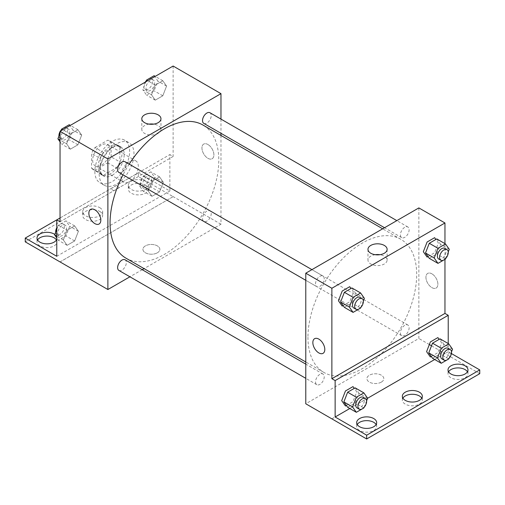 <?xml version="1.0" encoding="UTF-8"?>
<svg xmlns="http://www.w3.org/2000/svg" width="505" height="505" viewBox="0 0 505 505"><rect width="100%" height="100%" fill="white"/><g stroke="black" fill="none" stroke-linecap="round" stroke-linejoin="round"><path stroke-width="0.38" stroke-dasharray="2.52 1.89" d="M120.935 176.523A12.303 7.102 120 0 0 123.485 182.154A12.303 7.102 120 0 0 135.782 175.052A12.303 7.102 120 0 0 135.782 160.843A12.303 7.102 120 0 0 126.307 164.144A12.303 7.102 120 0 0 120.935 176.523M92.661 160.199A12.303 7.102 120 0 0 95.211 165.829A12.303 7.102 120 0 0 107.514 158.728A12.303 7.102 120 0 0 107.514 144.525A12.303 7.102 120 0 0 98.033 147.82A12.303 7.102 120 0 0 92.661 160.199M94.984 147.561L107.742 140.194A16.52 9.538 120 0 1 109.623 140.87A16.52 9.538 120 0 1 111.151 142.157L111.151 156.897A16.52 9.538 120 0 1 107.742 162.793L94.984 170.16A16.52 9.538 120 0 1 93.103 169.484A16.52 9.538 120 0 1 91.575 168.197L91.575 153.457A16.52 9.538 120 0 1 94.984 147.561L103.683 152.586L116.44 145.213L107.742 140.194M107.742 162.793L116.44 167.818L103.683 175.184L94.984 170.16M91.575 168.197L100.274 173.215L100.274 158.482L91.575 153.457M100.274 173.215A16.52 9.538 120 0 0 101.802 174.509A16.52 9.538 120 0 0 103.683 175.184M116.44 167.818A16.52 9.538 120 0 0 119.849 161.916L111.151 156.897M116.44 145.213A16.52 9.538 120 0 1 118.322 145.894A16.52 9.538 120 0 1 119.849 147.182L119.849 161.916M103.683 152.586A16.52 9.538 120 0 0 100.274 158.482M110.058 174.01A16.918 9.765 -60 0 1 101.606 174.85A16.918 9.765 -60 0 1 101.606 155.319A16.918 9.765 -60 0 1 118.517 145.554A16.918 9.765 -60 0 1 121.112 159.107A16.918 9.765 -60 0 1 110.058 174.01M112.236 175.267A16.918 9.765 120 0 0 123.283 160.363A16.918 9.765 120 0 0 120.695 146.803A16.918 9.765 120 0 0 107.66 151.336A16.918 9.765 120 0 0 100.274 168.361A16.918 9.765 120 0 0 103.778 176.106A16.918 9.765 120 0 0 112.236 175.267M119.849 147.182L111.151 142.157M94.839 171.498A24.606 14.203 120 0 0 99.933 182.759A24.606 14.203 120 0 0 124.539 168.556A24.606 14.203 120 0 0 124.539 140.15A24.606 14.203 120 0 0 105.577 146.74A24.606 14.203 120 0 0 94.839 171.498M99.188 174.01A24.606 14.203 120 0 0 104.282 185.272A24.606 14.203 120 0 0 128.889 171.069A24.606 14.203 120 0 0 128.889 142.656A24.606 14.203 120 0 0 109.926 149.253A24.606 14.203 120 0 0 99.188 174.01M60.044 221.758L113.827 190.707A31.051 17.927 -60 0 0 119.344 187.525L173.127 156.474L169.863 154.593L169.863 191.004L138.332 172.798L138.332 176.561L173.127 196.653L60.044 261.899M173.127 66.035L173.127 156.474M66.603 143.805L70.372 134.096L77.903 129.747L81.671 135.106L77.903 144.815L70.372 149.164L66.603 143.805L70.372 134.096L77.903 129.747L81.671 135.106L77.903 144.815L70.372 149.164L66.603 143.805L60.044 140.018M151.5 94.788L155.269 85.086L162.799 80.737L166.568 86.09L162.799 95.798L155.269 100.148L151.5 94.788L155.269 85.086L162.799 80.737L166.568 86.09L162.799 95.798L155.269 100.148L151.5 94.788L142.801 89.77L145.913 81.747M118.902 172.407A6.148 3.554 120 0 0 125.051 168.853A6.148 3.554 120 0 0 125.051 161.751M118.902 270.44A6.148 3.554 120 0 0 125.051 266.886A6.148 3.554 120 0 0 125.051 259.785M220.969 135.454L220.969 224.233L144.083 268.622M142.221 269.695L129.918 276.797M220.969 119.098L220.969 133.301M202.524 218.608A6.148 3.554 120 0 0 203.799 221.424A6.148 3.554 120 0 0 209.954 217.87A6.148 3.554 120 0 0 209.954 210.768A6.148 3.554 120 0 0 205.213 212.416A6.148 3.554 120 0 0 202.524 218.608M203.799 123.39A6.148 3.554 120 0 0 209.954 119.837A6.148 3.554 120 0 0 209.954 112.735M125.985 258.175A76.886 44.389 120 0 0 185.234 237.571A76.886 44.389 120 0 0 218.791 160.199A76.886 44.389 120 0 0 202.871 125M129.185 164.138A76.886 44.389 120 0 0 123.031 174.787M157.358 252.797A8.459 4.886 0 0 0 159.839 249.344A8.459 4.886 0 0 0 151.38 244.458A8.459 4.886 0 0 0 142.921 249.344A8.459 4.886 0 0 0 148.142 253.851A8.459 4.886 0 0 0 157.358 252.797A8.459 4.886 180 0 1 148.142 253.851A8.459 4.886 180 0 1 142.921 249.337A8.459 4.886 180 0 1 151.38 244.458A8.459 4.886 180 0 1 159.839 249.337A8.459 4.886 180 0 1 157.358 252.79M220.969 224.233L173.127 196.609M207.921 144.506A8.459 4.886 -120 0 0 203.692 144.089A8.459 4.886 -120 0 0 203.692 153.855A8.459 4.886 -120 0 0 212.15 158.734A8.459 4.886 -120 0 0 213.445 151.961A8.459 4.886 -120 0 0 207.921 144.506A8.459 4.886 60 0 1 213.445 151.961A8.459 4.886 60 0 1 212.144 158.734A8.459 4.886 60 0 1 203.692 153.855A8.459 4.886 60 0 1 203.692 144.089A8.459 4.886 60 0 1 207.921 144.506M149.057 124.129A9.576 5.53 0 0 0 141.804 129.495A9.576 5.53 0 0 0 151.38 135.024A9.576 5.53 0 0 0 160.956 129.495A9.576 5.53 0 0 0 158.147 125.587A9.576 5.53 0 0 0 153.697 124.129M99.068 224.024L99.068 224.018A8.459 4.886 -120 0 0 99.068 214.253A8.459 4.886 -120 0 0 90.61 209.373L90.61 209.373M60.076 261.918L173.127 196.653M113.827 190.707L110.563 188.826A31.051 17.927 120 0 0 116.081 185.638L169.863 154.593M60.044 217.996L110.563 188.826M25.25 241.851L138.332 176.561M56.781 219.877L138.332 172.798M56.446 239.963A9.993 5.77 180 0 1 56.989 241.851A9.993 5.77 180 0 1 46.997 247.62A9.993 5.77 180 0 1 37.004 241.851A9.993 5.77 180 0 1 37.547 239.963M145.396 185.038A9.993 5.77 180 0 1 148.325 189.116A9.993 5.77 180 0 1 138.332 194.886A9.993 5.77 180 0 1 128.333 189.116A9.993 5.77 180 0 1 134.507 183.788A9.993 5.77 180 0 1 145.396 185.038M99.731 211.406A9.993 5.77 180 0 1 102.66 215.483A9.993 5.77 180 0 1 92.661 221.253A9.993 5.77 180 0 1 82.669 215.483A9.993 5.77 180 0 1 88.836 210.149A9.993 5.77 180 0 1 99.731 211.406M119.344 187.525L116.081 185.638M152.005 181.232L159.536 176.883L163.304 182.242L159.536 191.95L152.005 196.3L148.236 190.941L152.005 181.232L159.536 176.883L163.304 182.242L159.536 191.95L152.005 196.3L148.236 190.941L152.005 181.232L143.306 176.213L150.837 171.864L154.606 177.217L150.837 186.926L143.306 191.275L139.538 185.916L143.306 176.213M67.108 230.248L74.639 225.899L78.408 231.258L74.639 240.967L67.108 245.316L63.34 239.957L67.108 230.248L74.639 225.899L78.408 231.258L74.639 240.967L67.108 245.316L63.34 239.957L67.108 230.248L58.41 225.224L65.94 220.874L69.709 226.234L65.94 235.942L58.41 240.292L56.781 237.981M56.781 256.287L169.863 191.004M54.818 234.49A9.993 5.77 180 0 1 56.989 238.082A9.993 5.77 180 0 1 56.781 239.256M145.396 181.27A9.993 5.77 180 0 1 148.325 185.354A9.993 5.77 180 0 1 138.332 191.124A9.993 5.77 180 0 1 128.333 185.354A9.993 5.77 180 0 1 134.507 180.02A9.993 5.77 180 0 1 145.396 181.27M99.731 207.637A9.993 5.77 180 0 1 102.66 211.715A9.993 5.77 180 0 1 92.661 217.485A9.993 5.77 180 0 1 82.669 211.715A9.993 5.77 180 0 1 88.836 206.387A9.993 5.77 180 0 1 99.731 207.637M307.955 337.226A76.886 44.389 120 0 0 323.875 372.425A76.886 44.389 120 0 0 400.762 328.035A76.886 44.389 120 0 0 400.762 239.256A76.886 44.389 120 0 0 341.513 259.854A76.886 44.389 120 0 0 307.955 337.226M315.524 283.842A6.148 3.554 -60 0 1 318.207 277.649A6.148 3.554 -60 0 1 322.947 276.001A6.148 3.554 -60 0 1 324.223 278.817A6.148 3.554 -60 0 1 321.534 285.009A6.148 3.554 -60 0 1 316.793 286.657A6.148 3.554 -60 0 1 315.524 283.842M400.421 332.858A6.148 3.554 120 0 0 401.696 335.673A6.148 3.554 120 0 0 407.844 332.126A6.148 3.554 120 0 0 407.844 325.018A6.148 3.554 120 0 0 403.104 326.672A6.148 3.554 120 0 0 400.421 332.858M315.524 381.875A6.148 3.554 120 0 0 316.793 384.69A6.148 3.554 120 0 0 322.947 381.136A6.148 3.554 120 0 0 322.947 374.035A6.148 3.554 120 0 0 318.207 375.682A6.148 3.554 120 0 0 315.524 381.875M400.421 234.825A6.148 3.554 120 0 0 401.696 237.64A6.148 3.554 120 0 0 407.844 234.093A6.148 3.554 120 0 0 407.844 226.991A6.148 3.554 120 0 0 403.104 228.639A6.148 3.554 120 0 0 400.421 234.825M418.86 207.909L418.86 338.483L305.777 403.773M381.344 382.115A8.459 4.886 0 0 0 383.825 378.662A8.459 4.886 0 0 0 375.366 373.776A8.459 4.886 0 0 0 366.908 378.662A8.459 4.886 0 0 0 372.128 383.169A8.459 4.886 0 0 0 381.344 382.115M479.75 373.681L431.522 345.799M429.351 344.543L418.86 338.483M444.955 353.55L331.873 418.834M428.019 256.559L434.628 252.74L438.397 243.031L435.884 239.458M343.116 305.575L349.731 301.756L353.5 292.048L350.988 288.475M444.955 243.637L444.955 259.336M431.908 273.824A8.459 4.886 -120 0 0 427.678 273.407A8.459 4.886 -120 0 0 427.678 283.172A8.459 4.886 -120 0 0 436.137 288.052A8.459 4.886 -120 0 0 437.431 281.279A8.459 4.886 -120 0 0 431.908 273.824A8.459 4.886 60 0 1 437.431 281.279A8.459 4.886 60 0 1 436.137 288.052A8.459 4.886 60 0 1 427.678 283.172A8.459 4.886 60 0 1 427.678 273.407A8.459 4.886 60 0 1 431.908 273.824M448.219 343.551L448.219 351.707L451.407 353.55M323.055 353.342L323.055 353.342A8.459 4.886 -120 0 0 323.055 343.57A8.459 4.886 -120 0 0 314.602 338.691L314.596 338.691M375.221 254.703A9.576 5.53 0 0 0 367.968 260.069A9.576 5.53 0 0 0 377.544 265.598A9.576 5.53 0 0 0 387.12 260.069A9.576 5.53 0 0 0 384.311 256.161A9.576 5.53 0 0 0 379.861 254.703M381.344 382.108A8.459 4.886 180 0 1 372.128 383.169A8.459 4.886 180 0 1 366.908 378.655A8.459 4.886 180 0 1 375.366 373.776A8.459 4.886 180 0 1 383.825 378.655A8.459 4.886 180 0 1 381.344 382.108M421.782 398.161A9.993 5.77 180 0 1 422.331 400.042A9.993 5.77 180 0 1 412.339 405.818A9.993 5.77 180 0 1 402.34 400.042A9.993 5.77 180 0 1 402.889 398.161M467.453 371.794A9.993 5.77 180 0 1 467.996 373.681A9.993 5.77 180 0 1 461.829 379.009A9.993 5.77 180 0 1 450.933 377.759A9.993 5.77 180 0 1 448.011 373.681A9.993 5.77 180 0 1 448.554 371.794M376.118 424.528A9.993 5.77 180 0 1 376.667 426.409A9.993 5.77 180 0 1 370.493 431.743A9.993 5.77 180 0 1 359.604 430.494A9.993 5.77 180 0 1 356.675 426.409A9.993 5.77 180 0 1 357.218 424.528M444.955 353.588L331.873 418.879M346.38 405.49L352.995 401.671L356.764 391.962L354.251 388.389M431.276 356.473L437.892 352.654L441.66 342.945L439.148 339.373M448.219 351.707L434.698 359.51M367.627 398.237L349.801 408.526M363.348 300.974L360.835 307.438M353.765 308A6.148 3.554 120 0 0 359.913 304.452A6.148 3.554 120 0 0 359.913 297.35M364.37 298.322L355.672 293.304L351.909 303.013L344.372 307.362M360.608 308.031L351.909 303.013M351.909 287.945L355.672 293.304M448.244 251.957L445.738 258.421M438.662 258.989A6.148 3.554 120 0 0 444.81 255.435A6.148 3.554 120 0 0 444.81 248.334M449.273 249.312L440.575 244.287L436.806 253.996L429.275 258.345M445.505 259.021L436.806 253.996M436.806 238.928L440.575 244.287M366.605 400.888L364.099 407.352M357.029 407.92A6.148 3.554 120 0 0 363.177 404.366A6.148 3.554 120 0 0 363.177 397.265M367.634 398.243L358.935 393.218L355.166 402.927L347.636 407.276M363.865 407.952L355.166 402.927M355.166 387.859L358.935 393.218M451.508 351.871L448.995 358.335M441.925 358.903A6.148 3.554 120 0 0 448.074 355.35A6.148 3.554 120 0 0 448.074 348.248M452.53 349.226L443.832 344.202L440.07 353.91L432.533 358.26M448.768 358.935L440.07 353.91M440.07 338.842L443.832 344.202M69.204 124.729L72.972 130.088L69.204 139.797L61.673 144.146L60.044 141.829M60.044 133.269L61.017 130.757M61.086 136.943A6.148 3.554 120 0 0 62.361 139.765A6.148 3.554 120 0 0 68.516 136.211A6.148 3.554 120 0 0 68.516 129.11A6.148 3.554 120 0 0 63.775 130.757A6.148 3.554 120 0 0 61.086 136.943M81.671 135.106L72.972 130.088M77.903 144.815L69.204 139.797M70.372 149.164L61.673 144.146M70.372 134.096L62.803 129.728M77.903 129.747L70.334 125.379M58.933 136.135A6.148 3.554 120 0 0 60.19 138.509A6.148 3.554 120 0 0 66.338 134.955A6.148 3.554 120 0 0 66.338 127.853A6.148 3.554 120 0 0 61.44 129.671M60.335 131.155A6.148 3.554 120 0 0 60.044 131.66M154.101 75.712L157.869 81.071L154.101 90.78L146.57 95.129L142.801 89.77M145.989 87.933A6.148 3.554 120 0 0 147.258 90.748A6.148 3.554 120 0 0 153.413 87.195A6.148 3.554 120 0 0 153.413 80.093A6.148 3.554 120 0 0 148.672 81.741A6.148 3.554 120 0 0 145.989 87.933M166.568 86.09L157.869 81.071M162.799 95.798L154.101 90.78M155.269 100.148L146.57 95.129M155.269 85.086L147.7 80.712M162.799 80.737L155.231 76.362M145.238 82.138A6.148 3.554 120 0 0 143.811 86.677A6.148 3.554 120 0 0 145.087 89.492A6.148 3.554 120 0 0 151.235 85.938A6.148 3.554 120 0 0 151.235 78.837A6.148 3.554 120 0 0 146.336 80.655M56.781 229.415L58.41 225.224M57.829 233.095A6.148 3.554 120 0 0 59.098 235.911A6.148 3.554 120 0 0 65.252 232.363A6.148 3.554 120 0 0 65.252 225.255A6.148 3.554 120 0 0 60.512 226.903A6.148 3.554 120 0 0 57.829 233.095M78.408 231.258L69.709 226.234M74.639 240.967L65.94 235.942M67.108 245.316L58.41 240.292M63.34 239.957L56.781 236.17M74.639 225.899L65.94 220.874M55.67 232.287A6.148 3.554 120 0 0 56.926 234.655A6.148 3.554 120 0 0 63.075 231.107A6.148 3.554 120 0 0 63.075 223.999A6.148 3.554 120 0 0 56.781 227.812M142.726 184.079A6.148 3.554 120 0 0 144.001 186.894A6.148 3.554 120 0 0 150.149 183.347A6.148 3.554 120 0 0 150.149 176.245A6.148 3.554 120 0 0 145.408 177.893A6.148 3.554 120 0 0 142.726 184.079M163.304 182.242L154.606 177.217M159.536 191.95L150.837 186.926M152.005 196.3L143.306 191.275M148.236 190.941L139.538 185.916M159.536 176.883L150.837 171.864M140.548 182.823A6.148 3.554 120 0 0 141.823 185.638A6.148 3.554 120 0 0 147.971 182.09A6.148 3.554 120 0 0 147.971 174.989A6.148 3.554 120 0 0 143.237 176.636A6.148 3.554 120 0 0 140.548 182.823M95.211 165.829L123.485 182.154M107.514 144.525L135.782 160.843M120.695 146.803L118.517 145.554M103.778 176.106L101.606 174.85M118.322 145.894L109.623 140.87M101.802 174.509L93.103 169.484M128.889 142.656L124.539 140.15M104.282 185.272L99.933 182.759M141.804 118.763L141.804 129.495M160.956 118.763L160.956 129.495M82.669 211.715L82.669 215.483M102.66 211.715L102.66 215.483M128.333 185.354L128.333 189.116M148.325 185.354L148.325 189.116M37.004 238.082L37.004 241.851M56.989 238.082L56.989 241.851M400.762 239.256L382.664 228.803M323.875 372.425L305.777 361.978M305.777 280.3L316.793 286.657M311.932 269.645L322.947 276.001M407.844 325.018L209.954 210.768M401.696 335.673L203.799 221.424M322.947 374.035L305.777 364.124M316.793 384.69L305.777 378.327M407.844 226.991L396.829 220.628M401.696 237.64L384.526 227.73M367.968 249.337L367.968 260.069M387.12 249.337L387.12 260.069M356.675 422.641L356.675 426.409M376.667 422.641L376.667 426.409M448.011 369.912L448.011 373.681M467.996 369.912L467.996 373.681M402.34 396.28L402.34 400.042M422.331 396.28L422.331 400.042M68.516 129.11L66.338 127.853M62.361 139.765L60.19 138.509M153.413 80.093L151.235 78.837M147.258 90.748L145.087 89.492M65.252 225.255L63.075 223.999M59.098 235.911L56.926 234.655M150.149 176.245L147.971 174.989M144.001 186.894L141.823 185.638"/><path stroke-width="0.76" d="M60.044 217.996L56.781 219.877L56.781 256.287L25.25 238.082L56.781 219.877L60.044 221.758L60.044 131.319L173.127 66.035L220.969 93.659L220.969 119.098M90.61 209.373A8.459 4.886 -120 0 0 89.316 216.146A8.459 4.886 -120 0 0 94.839 223.601A8.459 4.886 60 0 1 89.316 216.153A8.459 4.886 60 0 1 90.61 209.373A8.459 4.886 60 0 1 99.068 214.259A8.459 4.886 60 0 1 99.068 224.024A8.459 4.886 60 0 1 94.839 223.601A8.459 4.886 -120 0 0 99.068 224.018M25.25 238.082L25.25 241.851L107.887 289.517L107.887 158.942L60.044 131.319M311.932 269.645L125.051 161.751A6.148 3.554 120 0 0 120.316 163.399A6.148 3.554 120 0 0 117.627 169.592A6.148 3.554 120 0 0 118.902 172.407L305.777 280.3M305.777 364.124L125.051 259.785A6.148 3.554 120 0 0 120.316 261.432A6.148 3.554 120 0 0 117.627 267.625A6.148 3.554 120 0 0 118.902 270.44L305.777 378.327M144.083 268.622L142.221 269.695M129.918 276.797L107.887 289.517M220.969 133.301L220.969 135.454M107.887 158.942L220.969 93.659M396.829 220.628L209.954 112.735A6.148 3.554 120 0 0 205.213 114.382A6.148 3.554 120 0 0 202.524 120.575A6.148 3.554 120 0 0 203.799 123.39L384.526 227.73M382.664 228.803L202.871 125A76.886 44.389 120 0 0 129.185 164.138M123.031 174.787A76.886 44.389 120 0 0 110.058 222.976A76.886 44.389 120 0 0 125.985 258.175L305.777 361.978M158.147 114.856A9.576 5.53 180 0 1 160.956 118.763A9.576 5.53 180 0 1 151.38 124.293A9.576 5.53 180 0 1 141.804 118.763A9.576 5.53 180 0 1 147.713 113.657A9.576 5.53 180 0 1 158.147 114.856M153.697 124.129A9.576 5.53 0 0 0 149.057 124.129M37.547 239.963A9.993 5.77 180 0 1 54.067 237.767A9.993 5.77 180 0 1 56.446 239.963M56.781 239.256A9.993 5.77 180 0 1 45.974 243.82A9.993 5.77 180 0 1 37.004 238.082A9.993 5.77 180 0 1 43.171 232.748A9.993 5.77 180 0 1 54.067 234.004A9.993 5.77 180 0 1 54.818 234.49M444.955 259.336L444.955 313.416L331.873 378.699L335.137 380.581L335.137 416.991L366.668 435.196L366.668 438.965L305.777 403.773L305.777 273.192L418.86 207.909L444.955 222.976L444.955 243.637M431.522 345.799L429.351 344.543M314.602 338.691A8.459 4.886 -120 0 0 313.302 345.47A8.459 4.886 -120 0 0 318.825 352.919A8.459 4.886 60 0 1 313.302 345.47A8.459 4.886 60 0 1 314.596 338.691A8.459 4.886 60 0 1 323.055 343.577A8.459 4.886 60 0 1 323.055 353.342A8.459 4.886 60 0 1 318.825 352.919A8.459 4.886 -120 0 0 323.055 353.342M331.873 378.699L331.873 288.26L305.777 273.192M435.884 239.458L434.628 237.672L427.097 242.021L423.329 251.73L427.097 257.089L428.019 256.559M350.988 288.475L349.731 286.689L342.201 291.038L338.432 300.746L342.201 306.106L343.116 305.575M331.873 288.26L444.955 222.976M384.311 245.43A9.576 5.53 180 0 1 387.12 249.337A9.576 5.53 180 0 1 377.544 254.867A9.576 5.53 180 0 1 367.968 249.337A9.576 5.53 180 0 1 373.877 244.231A9.576 5.53 180 0 1 384.311 245.43M444.955 313.416L448.219 315.297L448.219 343.551M451.407 353.55L479.75 369.912L479.75 373.681L366.668 438.965M379.861 254.703A9.576 5.53 0 0 0 375.221 254.703M479.75 369.912L366.668 435.196M402.889 398.161A9.993 5.77 180 0 1 419.402 395.964A9.993 5.77 180 0 1 421.782 398.161M448.554 371.794A9.993 5.77 180 0 1 458.003 367.905A9.993 5.77 180 0 1 467.453 371.794M357.218 424.528A9.993 5.77 180 0 1 366.668 420.64A9.993 5.77 180 0 1 376.118 424.528M448.219 315.297L335.137 380.581M354.251 388.389L352.995 386.603L345.464 390.952L341.696 400.661L345.464 406.02L346.38 405.49M439.148 339.373L437.892 337.592L430.361 341.942L426.592 351.644L430.361 357.003L431.276 356.473M434.698 359.51L367.627 398.237M349.801 408.526L335.137 416.991M419.402 392.196A9.993 5.77 180 0 1 422.331 396.28A9.993 5.77 180 0 1 412.339 402.049A9.993 5.77 180 0 1 402.34 396.28A9.993 5.77 180 0 1 408.513 390.946A9.993 5.77 180 0 1 419.402 392.196M450.933 373.99A9.993 5.77 180 0 1 448.011 369.912A9.993 5.77 180 0 1 458.003 364.143A9.993 5.77 180 0 1 467.996 369.912A9.993 5.77 180 0 1 461.829 375.24A9.993 5.77 180 0 1 450.933 373.99M359.604 426.725A9.993 5.77 180 0 1 356.675 422.641A9.993 5.77 180 0 1 366.668 416.871A9.993 5.77 180 0 1 376.667 422.641A9.993 5.77 180 0 1 370.493 427.975A9.993 5.77 180 0 1 359.604 426.725M360.835 307.438L360.608 308.031L353.071 312.38L349.308 307.021L353.071 297.319L360.608 292.969L364.37 298.322L363.348 300.974M362.091 298.606L359.913 297.35A6.148 3.554 120 0 0 355.173 298.998A6.148 3.554 120 0 0 352.49 305.184A6.148 3.554 120 0 0 353.765 308L355.937 309.256A6.148 3.554 120 0 0 362.091 305.708A6.148 3.554 120 0 0 362.091 298.606A6.148 3.554 120 0 0 357.351 300.254A6.148 3.554 120 0 0 354.661 306.44A6.148 3.554 120 0 0 355.937 309.256M353.071 312.38L344.372 307.362L340.61 302.003L344.372 292.294L351.909 287.945L360.608 292.969M349.308 307.021L340.61 302.003M353.071 297.319L344.372 292.294M445.738 258.421L445.505 259.021L437.968 263.37L434.205 258.011L437.968 248.302L445.505 243.953L449.273 249.312L448.244 251.957M446.988 249.59L444.81 248.334A6.148 3.554 120 0 0 440.076 249.981A6.148 3.554 120 0 0 437.387 256.168A6.148 3.554 120 0 0 438.662 258.989L440.833 260.239A6.148 3.554 120 0 0 446.988 256.691A6.148 3.554 120 0 0 446.988 249.59A6.148 3.554 120 0 0 442.247 251.237A6.148 3.554 120 0 0 439.565 257.424A6.148 3.554 120 0 0 440.833 260.239M437.968 263.37L429.275 258.345L425.507 252.986L429.275 243.277L436.806 238.928L445.505 243.953M434.205 258.011L425.507 252.986M437.968 248.302L429.275 243.277M364.099 407.352L363.865 407.952L356.334 412.301L352.566 406.942L356.334 397.233L363.865 392.884L367.634 398.243L366.605 400.888M365.349 398.521L363.177 397.265A6.148 3.554 120 0 0 358.436 398.912A6.148 3.554 120 0 0 355.754 405.098A6.148 3.554 120 0 0 357.029 407.92L359.2 409.17A6.148 3.554 120 0 0 365.349 405.622A6.148 3.554 120 0 0 365.349 398.521A6.148 3.554 120 0 0 360.614 400.168A6.148 3.554 120 0 0 357.925 406.355A6.148 3.554 120 0 0 359.2 409.17M356.334 412.301L347.636 407.276L343.867 401.917L347.636 392.208L355.166 387.859L363.865 392.884M352.566 406.942L343.867 401.917M356.334 397.233L347.636 392.208M448.995 358.335L448.768 358.935L441.231 363.284L437.469 357.925L441.231 348.216L448.768 343.867L452.53 349.226L451.508 351.871M450.252 349.504L448.074 348.248A6.148 3.554 120 0 0 443.333 349.896A6.148 3.554 120 0 0 440.65 356.088A6.148 3.554 120 0 0 441.925 358.903L444.097 360.16A6.148 3.554 120 0 0 450.252 356.606A6.148 3.554 120 0 0 450.252 349.504A6.148 3.554 120 0 0 445.511 351.152A6.148 3.554 120 0 0 442.822 357.344A6.148 3.554 120 0 0 444.097 360.16M441.231 363.284L432.533 358.26L428.77 352.9L432.533 343.192L440.07 338.842L448.768 343.867M437.469 357.925L428.77 352.9M441.231 348.216L432.533 343.192M60.044 141.829L57.905 138.787L60.044 133.269M61.017 130.757L61.673 129.078L69.204 124.729L70.334 125.379M60.044 140.018L57.905 138.787M62.803 129.728L61.673 129.078M60.044 131.66A6.148 3.554 120 0 0 58.915 135.694A6.148 3.554 120 0 0 58.933 136.135M61.44 129.671A6.148 3.554 120 0 0 60.335 131.155M145.913 81.747L146.57 80.061L154.101 75.712L155.231 76.362M147.7 80.712L146.57 80.061M146.336 80.655A6.148 3.554 120 0 0 145.238 82.138M56.781 237.981L54.641 234.932L56.781 229.415M56.781 236.17L54.641 234.932M56.781 227.812A6.148 3.554 120 0 0 55.651 231.839A6.148 3.554 120 0 0 55.67 232.287"/></g></svg>

